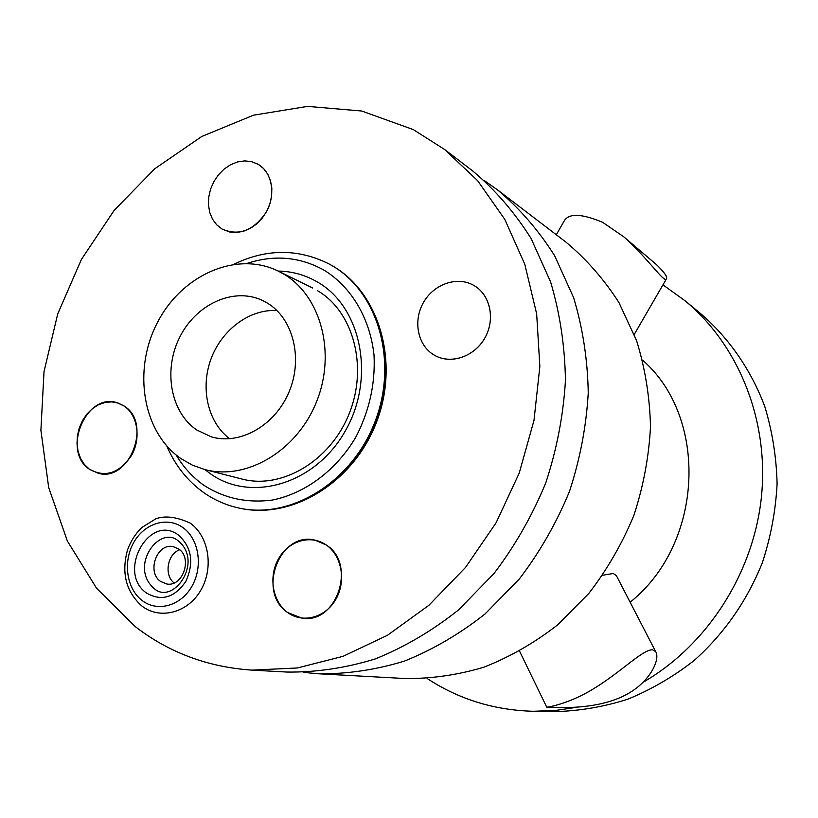 <?xml version="1.0" encoding="UTF-8"?>
<svg xmlns="http://www.w3.org/2000/svg" width="818" height="818" viewBox="0 0 818 818"><rect width="100%" height="100%" fill="white"/><g stroke="black" fill="none" stroke-linecap="round" stroke-linejoin="round"><path stroke-width="1.23" d="M413.325 129.612L444.634 149.51L477.651 180.706L504.757 219.306L524.757 264.183L536.669 313.867L539.849 366.587L533.99 420.37L519.226 473.121L496.097 522.784L465.544 567.416L428.816 605.361L387.435 635.3L343.049 656.333L297.353 667.969L251.995 670.136C207.915 667.14 169.009 652.641 135.277 626.629L96.514 588.183L67.362 541.015L48.691 487.559L40.9 430.278L44.019 371.617L57.72 313.918L81.401 259.459L114.152 210.39L154.776 168.753L201.811 136.453L253.457 115.195L307.588 106.381L361.771 111.033L413.325 129.612M221.985 229.02C238.887 236.351 253.692 230.656 266.382 211.944C276.218 194.449 272.057 171.903 257.793 164.111L251.463 161.616L244.582 160.901L237.496 161.954L230.553 164.745L224.101 169.101L218.447 174.817L213.866 181.606L210.574 189.132L208.743 197.036L208.447 204.919L209.725 212.414L212.496 219.142L216.658 224.776L221.985 229.02L216.658 224.776L212.496 219.142L209.725 212.414L208.447 204.919L208.743 197.036L210.574 189.132L213.866 181.606L218.447 174.817L224.101 169.101L230.553 164.745L237.496 161.954L244.582 160.901L251.463 161.616L258.365 164.438L263.611 168.6L267.721 174.132L270.513 180.758L271.842 188.181L271.617 196.013L269.868 203.887L266.668 211.412L262.179 218.222L256.627 223.979L250.277 228.406L243.447 231.289L236.474 232.506L229.684 231.995L221.985 229.02M89.448 469.266C105.307 477.957 119.387 473.295 131.657 455.268C141.217 438.264 137.639 415.094 124.275 406.127L118.334 403.131L111.841 401.883L105.123 402.436L98.518 404.736L92.352 408.673L86.923 414.051L82.485 420.585L79.264 427.978L77.403 435.851L77.015 443.837L78.099 451.526L80.624 458.55L84.469 464.573L89.448 469.266C61.268 451.066 86.227 391.73 117.434 402.845L124.275 406.127C152.414 423.059 129.397 482.467 98.272 473.285L89.448 469.266M434 354.971C450.176 364.808 474.143 357.057 484.788 338.12C495.677 319.327 490.258 294.408 473.581 285.277C457.058 275.86 433.673 284.143 423.376 302.64C412.845 321.004 417.671 345.401 434 354.971C417.671 345.401 412.845 321.004 423.376 302.64C433.673 284.143 457.058 275.86 473.581 285.277L474.512 285.819C490.279 295.196 495.34 318.989 485.227 337.323C475.33 355.769 452.722 364.347 436.352 356.229L434 354.971M287.721 612.57C302.824 623.725 325.554 617.641 335.881 599.257C346.443 581.036 341.719 555.412 326.137 544.921C310.697 534.174 288.509 540.831 278.509 558.806C268.284 576.618 272.466 601.68 287.721 612.57C256.423 592.222 279.603 530.872 315.083 540.177L326.137 544.921C356.985 563.602 336.965 624.41 301.975 618.173L287.721 612.57M160.563 581.434C146.453 572.027 156.944 542.866 173.089 546.608L178.713 549.001C192.772 558.05 182.854 587.171 166.79 584.001L160.563 581.434M444.634 149.51L472.559 170.829C495.054 189.704 514.563 212.251 531.076 238.478L550.575 281.821C559.931 313.222 564.89 346.106 565.453 380.482C563.377 415.155 556.823 449.297 545.77 482.906C532.283 515.606 515.043 545.79 494.052 573.459L458.571 609.891C432.446 630.658 404.767 646.966 375.544 658.838C345.932 667.989 316.454 672.396 287.098 672.059L251.995 670.136M484.553 180.717L497.538 189.888C519.45 208.263 538.469 230.165 554.573 255.594L573.592 297.558C582.753 327.916 587.641 359.685 588.254 392.855C586.322 426.311 580.044 459.225 569.41 491.608C556.404 523.111 539.747 552.191 519.44 578.837L485.094 613.919C459.777 633.93 432.916 649.635 404.542 661.067C375.769 669.881 347.077 674.114 318.488 673.787L303.181 672.355M497.538 189.888L566.138 242.261C586.404 259.214 603.991 279.275 618.899 302.476L636.557 340.585C645.105 368.08 649.758 396.761 650.504 426.648C648.93 456.741 643.388 486.311 633.878 515.36C622.191 543.602 607.15 569.655 588.755 593.52L557.559 624.942C534.491 642.866 509.951 656.936 483.949 667.181C457.538 675.065 431.127 678.848 404.716 678.511L318.488 673.787M642.57 360.135C708.715 417.661 703.807 543.469 630.136 602.232M655.678 651.639C660.443 658.787 650.739 681.138 627.457 693.961C604.216 707.069 572.651 708.081 556.475 707.365L546.721 707.141C544.952 707.713 568.295 704.687 594.614 688.102C621.639 671.527 643.459 648.827 652.692 649.85L655.678 651.639L616.343 575.565L613.255 573.5L602.682 575.248M662.948 284.848L685.167 300.85C738.49 345.012 769.176 420.207 761.446 496.771C753.531 573.295 707.222 645.187 643.347 682.14M578.214 707.079L555.739 710.423L533.305 711.282C494.164 710.208 458.786 699.278 427.16 678.5M685.167 300.85L701.547 314.388C729.247 338.57 751.016 369.971 764.707 406.29C772.304 431.239 776.435 457.078 777.1 483.796C775.709 510.636 770.791 536.945 762.345 562.723C746.946 600.985 724.237 633.561 694.216 660.433C673.48 676.65 651.271 689.594 627.61 699.267C603.469 706.926 579.124 711.046 554.563 711.619L533.305 711.282M556.322 234.766L564.103 221.116C568.653 213.079 581.506 213.478 602.661 222.332L623.715 236.78C648.357 258.887 663.848 282.568 666.261 279.112C667.948 277.394 664.676 272.558 656.455 264.603L623.715 236.78M174.132 582.948C163.774 575.279 167.373 553.939 179.684 549.778M204.97 469.604L192.445 465.176L180.911 458.601C142.557 432.149 132.567 370.196 157.322 322.762C181.576 275.042 236.555 250.41 278.386 271.167L283.652 274.03C320.932 295.789 336.392 353.079 316.443 401.986C296.883 451.055 246.443 480.687 204.97 469.604L241.872 479.011C281.29 489.645 330.083 461.464 349.092 413.888C368.427 366.454 353.11 311.3 317.558 290.707L317.384 290.594M267.455 303.13L261.852 300.165C233.12 286.995 195.829 304.439 179.623 337.415C163.089 370.206 170.553 412.354 196.821 430.023L211.289 436.832C239.848 445.432 275.012 425.636 289.01 392.016C303.274 358.529 293.222 318.58 267.455 303.13M276.975 310.584C249.797 308.775 221.76 329.685 210.983 359.051C200.103 388.376 207.833 422.487 229.684 438.765M178.651 535.248C149.602 512.487 116.401 572.201 146.402 592.948C161.32 601.629 174.469 597.784 185.85 581.404C194.152 562.702 191.76 547.314 178.651 535.248M182.935 527.6C167.169 516.117 144.193 523.408 133.579 542.763C122.741 561.966 126.616 588.878 142.158 600.535C157.537 612.488 181.105 605.852 192.087 586.015C203.304 566.353 198.846 538.786 182.935 527.6M328.662 263.744L332.415 265.83C378.714 292.179 399.082 361.965 375.431 422.344C352.251 482.896 290.472 520.217 238.784 507.998L238.559 507.947M332.067 265.625L332.476 265.86C379.47 292.691 399.859 362.589 376.311 422.661C353.243 482.927 291.32 520.34 238.784 507.998L238.11 507.855C289.817 520.074 351.638 482.722 374.838 422.129C398.499 361.699 378.131 291.873 331.811 265.502L329.081 263.969M246.872 263.468C274.214 254.48 300.042 256.77 324.357 270.339C351.495 287.169 370.135 318.437 374.031 355.278C375.421 383.877 369.296 411.26 355.677 437.405C336.137 470.422 305.094 493.489 272.333 500.064C247.271 503.315 224.541 498.448 204.132 485.452C192.843 477.507 183.529 467.375 176.187 455.043M278.181 271.065C292.323 271.32 305.503 275.032 317.732 282.179C361.546 307.231 375.707 378.039 345.38 430.81C315.687 483.99 251.392 502.998 210.594 473.888L204.929 469.593M178.508 541.107C159.847 524.287 128.804 565.995 153.784 588.224C172.557 606.148 203.979 562.303 178.508 541.107M519.583 651.21L546.721 707.141M634.267 334.419L666.271 279.112M141.688 605.862C125.941 591.526 121.217 572.876 127.536 549.89C130.706 541.168 135.451 533.725 141.77 527.559L155.972 518.735C165.236 515.452 176.606 516.894 190.073 523.039C208.856 536.127 213.979 567.661 200.911 590.054C188.15 612.672 160.195 620.156 142.005 606.107M328.468 263.641C297.762 248.508 266.259 248.692 233.979 264.204M166.862 446.117C175.124 465.422 187.404 480.912 203.682 492.569M238.11 507.855C225.727 505.023 214.347 499.992 203.968 492.773M278.386 271.167L312.558 287.977"/></g></svg>
